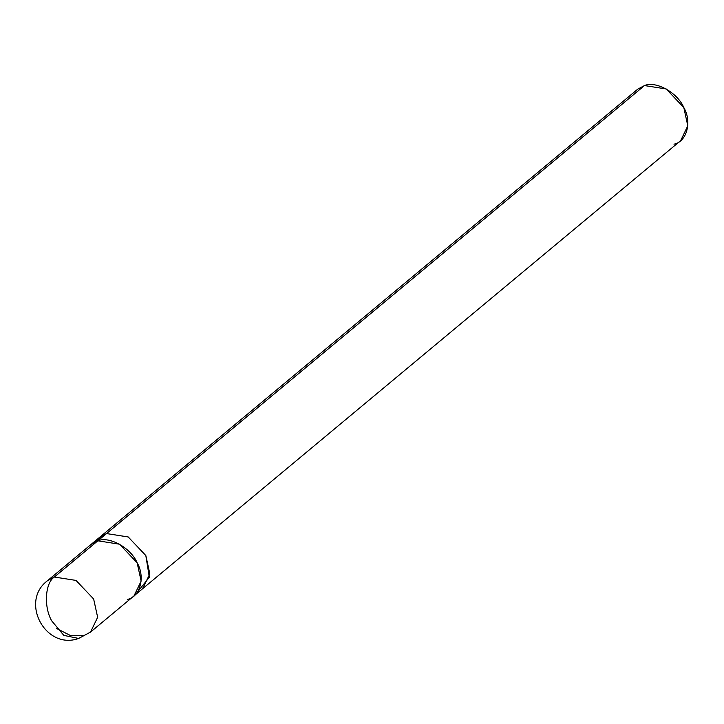 <?xml version="1.0" encoding="UTF-8"?>
<svg xmlns="http://www.w3.org/2000/svg" width="724" height="724" viewBox="0 0 724 724"><rect width="100%" height="100%" fill="white"/><g stroke="black" fill="none" stroke-linecap="round" stroke-linejoin="round"><path stroke-width="1.09" d="M83.83 635.645L70.852 635.726L56.499 628.432L70.852 635.726L83.83 635.645L90.527 632.088L78.681 638.441C45.558 650.478 19.331 601.454 47.648 580.585L91.134 544.367L97.84 540.81C109.324 535.869 130.935 547.959 137.126 562.783C145.515 576.956 140.121 597.11 127.315 599.427C140.13 597.11 145.524 576.956 137.135 562.783C130.935 547.95 109.324 535.869 97.84 540.81L54.345 577.028L47.648 580.585L54.345 577.028L76.029 580.422L93.64 599.001L97.65 617.291L90.527 632.088L97.65 617.291L93.64 599.001L76.029 580.422L54.345 577.028C45.078 582.883 43.621 606.965 51.694 620.821L63.839 635.391L78.681 638.441L63.839 635.391L51.694 620.821C43.621 606.965 45.078 582.883 54.345 577.028L86.418 550.312M97.84 540.81L106.537 533.57L97.84 540.81L119.514 544.204L137.135 562.783L141.135 581.073L134.021 595.87L142.719 588.621L149.832 573.833L145.832 555.543L128.211 536.964L106.537 533.561L128.211 536.964L145.832 555.543L149.814 574.069L142.42 588.874L680.687 140.619L687.8 125.822L683.8 107.532L666.18 88.952L644.496 85.559L106.537 533.561L633.084 95.07M137.804 591.553L149.334 577.281L145.823 555.543L128.211 536.964L106.537 533.57L128.211 536.964L145.823 555.543L149.832 573.833L142.719 588.621M106.537 533.561L99.831 537.127L106.537 533.57L96.057 541.425M673.981 144.185C686.795 141.859 692.189 121.704 683.8 107.532C677.601 92.708 655.989 80.617 644.496 85.559L637.799 89.124L99.532 537.38M90.527 632.088L134.021 595.87M91.134 544.376L99.831 537.127"/></g></svg>
